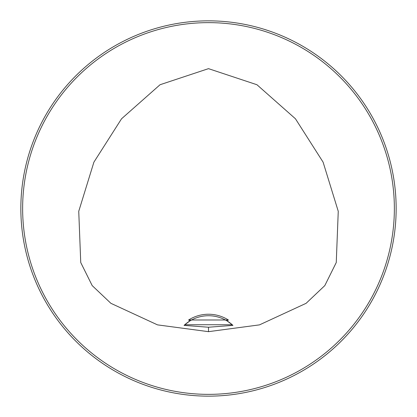 <?xml version="1.0" encoding="UTF-8"?>
<svg xmlns="http://www.w3.org/2000/svg" width="417" height="417" viewBox="0 0 417 417"><rect width="100%" height="100%" fill="white"/><g stroke="black" fill="none" stroke-linecap="round" stroke-linejoin="round"><path stroke-width="0.63" d="M188.625 319.985L228.375 319.985L227.145 320.981A35.742 35.742 0 0 0 189.855 320.981L188.625 319.985A37.233 37.233 0 0 1 228.375 319.985M227.88 321.439A35.742 35.742 0 0 1 232.222 324.734L232.941 325.39L208.5 327.236L184.059 325.39L184.778 324.734A35.742 35.742 0 0 1 189.855 320.981L184.778 324.734L232.222 324.734L227.145 320.981M208.5 331.666L157.517 324.874L110.896 303.321L92.188 285.598L80.742 262.538L78.745 211.304L93.898 162.161L121.54 118.788L160.05 84.734L208.5 68.654L256.95 84.734L295.46 118.788L323.102 162.161L338.255 211.304L336.258 262.538L324.812 285.598L306.104 303.321L259.483 324.874L208.5 331.666L208.5 327.236M396.15 208.5A187.65 187.65 0 0 0 114.675 45.99A187.65 187.65 0 0 0 114.675 371.01A187.65 187.65 0 0 0 396.15 208.5M265.488 29.711L264.284 29.331M264.196 29.305L267.292 30.3M151.512 387.289L152.737 387.674M152.804 387.695L149.708 386.7M29.711 151.512L29.331 152.716M29.305 152.804L30.3 149.708M387.289 265.488L387.669 264.284M387.695 264.196L386.7 267.292M394.362 208.5A185.862 185.862 0 0 0 115.566 47.538A185.862 185.862 0 0 0 115.566 369.462A185.862 185.862 0 0 0 394.362 208.5M232.759 325.224A35.742 35.742 0 0 0 232.332 324.833M184.668 324.833A35.742 35.742 0 0 0 184.241 325.224"/></g></svg>
